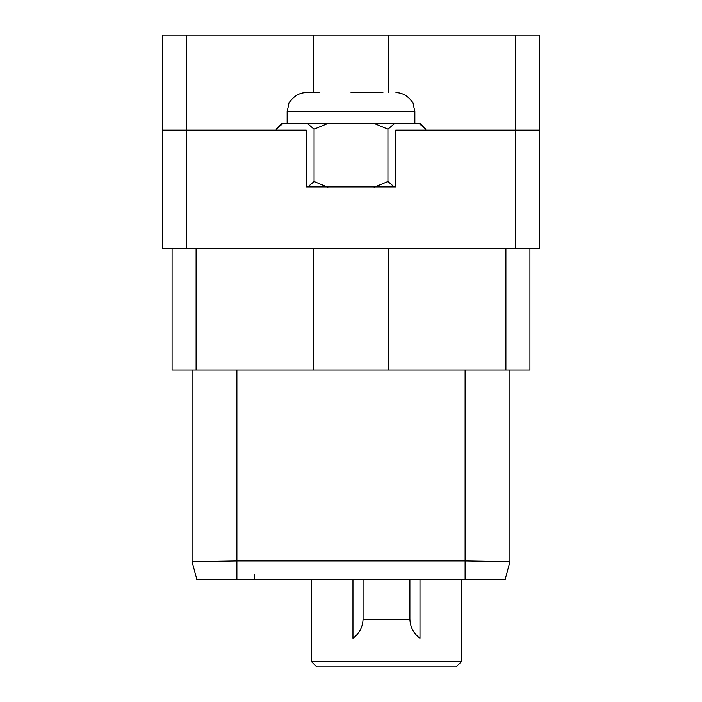 <?xml version="1.0" encoding="UTF-8"?>
<svg xmlns="http://www.w3.org/2000/svg" width="702" height="702" viewBox="0 0 702 702"><rect width="100%" height="100%" fill="white"/><g stroke="black" fill="none" stroke-linecap="round" stroke-linejoin="round"><path stroke-width="1.05" d="M529.913 248.183L529.913 369.98L172.087 369.98L172.087 248.183M539.373 130.168L539.373 248.183L515.365 248.183L515.365 130.168L539.373 130.168L539.373 35.1L388.276 35.1L388.276 92.69M515.365 248.183L162.627 248.183L162.627 130.168L306.283 130.168L306.283 186.934L395.717 186.934L395.717 130.168L515.365 130.168L515.365 35.1M306.283 186.934L307.818 186.934L314.066 181.52L327.878 187.285M276.211 130.168L276.211 129.194L282.959 123.429L307.318 123.429L314.066 129.194L327.878 123.429L374.122 123.429L387.934 129.194L394.682 123.429L419.041 123.429L425.789 129.194L419.041 123.429L420.024 123.429L425.789 129.194L425.789 130.168M314.066 181.52L314.066 129.194M162.627 130.168L162.627 35.1L388.276 35.1M313.724 35.1L313.724 92.69M236.89 579.282L196.779 579.282L192.076 561.705L236.89 560.951L465.11 560.951L509.924 561.705L505.221 579.282L236.89 579.282L236.89 369.98M509.924 561.705L509.924 369.98M192.076 561.705L192.076 369.98M388.276 369.98L388.276 248.183M313.724 369.98L313.724 248.183M311.627 579.282L311.627 661.758L461.328 661.758L461.328 579.282M413.03 630.642A23.535 23.535 0 0 0 419.989 638.215L419.989 579.282M419.989 638.215C413.513 633.511 410.143 627.07 409.889 618.892M363.066 618.892C362.802 627.07 359.442 633.511 352.957 638.215L352.957 579.282M461.328 661.758L456.177 666.9L316.769 666.9L311.627 661.758M352.957 638.215A23.535 23.535 0 0 0 359.915 630.642M409.889 579.282L409.889 619.603L363.066 619.603L363.066 579.282M374.122 187.285L387.934 181.52L394.182 186.934L395.717 186.934M387.934 181.52L387.934 129.194M307.318 123.429L327.878 123.429M281.976 123.429L282.959 123.429L276.211 129.194L281.976 123.429M374.122 123.429L394.682 123.429M414.856 123.429L414.856 111.609L287.144 111.609L288.882 103.685C287.293 105.142 294.559 92.26 306.063 92.69L319.077 92.69M382.923 92.69L351 92.69L382.923 92.69M196.095 369.98L196.095 248.183M186.635 248.183L186.635 35.1M465.11 369.98L465.11 579.282M505.905 248.183L505.905 369.98M254.624 579.282L254.624 574.245M287.144 111.609L287.144 123.429M414.856 111.609L413.118 103.685C414.707 105.142 407.441 92.26 395.937 92.69"/></g></svg>
